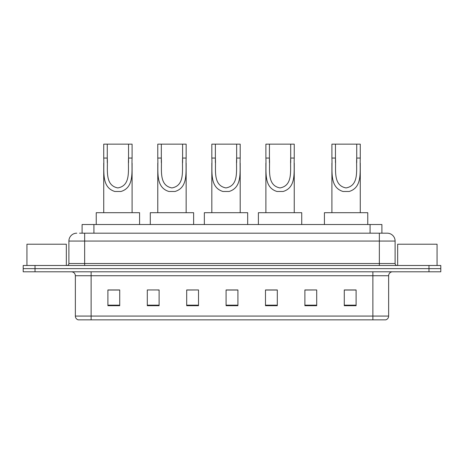 <?xml version="1.0" encoding="UTF-8"?>
<svg xmlns="http://www.w3.org/2000/svg" width="464" height="464" viewBox="0 0 464 464"><rect width="100%" height="100%" fill="white"/><g stroke="black" fill="none" stroke-linecap="round" stroke-linejoin="round"><path stroke-width="0.7" d="M79.541 233.183L84.657 233.183L79.541 233.183L82.105 233.183L82.105 224.512L381.895 224.512L381.895 233.183M76.78 233.183A7.876 7.876 0 0 0 68.898 241.06L68.898 263.517A1.972 1.972 0 0 1 66.932 265.489M395.102 241.06L84.657 241.06L84.657 233.183L387.22 233.183A7.876 7.876 0 0 1 395.102 241.06L395.102 263.517C395.218 264.712 395.873 265.367 397.068 265.489M35.02 265.489L23.2 265.489L23.2 268.639L35.02 268.639L23.2 268.639L23.2 271.788L35.02 271.788L35.02 268.639L428.98 268.639L35.02 268.639L35.02 265.489L428.98 265.489L428.98 268.639L440.8 268.639L428.98 268.639L428.98 271.788L35.02 271.788M428.98 271.788L440.8 271.788L440.8 265.489L428.98 265.489M387.104 233.183L384.459 233.183M388.641 316.071C388.53 317.962 387.585 319.22 385.804 319.853L372.882 319.853L372.882 316.071L388.641 316.071L388.641 275.732A3.938 3.938 0 0 1 392.579 271.788M372.882 319.853L78.196 319.853A3.938 3.938 0 0 1 75.359 316.071L75.359 275.732C75.127 273.337 73.817 272.026 71.421 271.788M356.097 305.712L356.097 289.954L344.276 289.954L344.276 305.712L356.097 305.712M316.703 305.712L316.703 289.954L304.883 289.954L304.883 305.712L316.703 305.712M277.304 305.712L277.304 289.954L265.489 289.954L265.489 305.712L277.304 305.712M119.724 305.712L119.724 289.954L107.903 289.954L107.903 305.712L119.724 305.712M159.117 305.712L159.117 289.954L147.297 289.954L147.297 305.712L159.117 305.712M198.511 305.712L198.511 289.954L186.696 289.954L186.696 305.712L198.511 305.712M237.91 305.712L237.91 289.954L226.09 289.954L226.09 305.712L237.91 305.712M365.713 319.853L91.118 319.853L91.118 316.071L372.882 316.071L372.882 275.732L75.359 275.732M316.703 289.954L304.883 290.029L316.703 289.954M198.511 289.954L186.696 290.029L198.511 289.954M157.777 290.029L159.117 290.029M265.884 290.029L277.304 290.029M237.91 290.029L226.09 290.029M119.724 290.029L107.903 290.029M356.097 290.029L344.276 290.029M66.34 265.489L66.34 244.215L26.941 244.215L26.941 265.489M107.271 144.147L132.089 144.147L132.089 158.05C131.451 171.019 134.757 187.317 120.976 191.481L114.84 191.481C101.053 187.299 104.365 170.978 103.727 158.05L103.727 144.147L107.271 144.147L107.271 162.615M103.727 158.05L107.271 158.05C108.031 169.215 104.377 185.385 117.833 187.926C131.463 185.548 127.791 169.279 128.545 158.05L128.545 144.147M132.089 158.05L128.545 158.05L128.545 162.673M103.727 163.119L103.727 212.698M132.089 163.148L132.089 212.698M139.577 224.512L139.577 212.698L96.239 212.698L96.239 224.512M161.321 144.147L186.145 144.147L186.145 158.05C185.507 171.019 188.807 187.317 175.027 191.481L168.89 191.481C155.104 187.299 158.415 170.978 157.777 158.05L157.777 144.147L161.321 144.147L161.321 162.615M157.777 158.05L161.321 158.05C162.081 169.215 158.427 185.385 171.883 187.926C185.513 185.548 181.842 169.279 182.596 158.05L182.596 144.147M186.145 158.05L182.596 158.05L182.596 162.673M157.777 163.119L157.777 212.698M186.145 163.148L186.145 212.698M193.627 224.512L193.627 212.698L150.29 212.698L150.29 224.512M215.377 144.147L240.195 144.147L240.195 158.05C239.557 171.019 242.858 187.317 229.083 191.481L222.94 191.481C209.154 187.299 212.471 170.978 211.828 158.05L211.828 144.147L215.377 144.147L215.377 162.615M211.828 158.05L215.377 158.05C216.131 169.215 212.477 185.385 225.933 187.926C239.563 185.548 235.892 169.279 236.652 158.05L236.652 144.147M240.195 158.05L236.652 158.05L236.652 162.673M211.828 163.119L211.828 212.698M240.195 163.148L240.195 212.698M247.677 224.512L247.677 212.698L204.346 212.698L204.346 224.512M269.427 144.147L294.246 144.147L294.246 158.05C293.608 171.019 296.914 187.317 283.133 191.481L276.996 191.481C263.204 187.299 266.522 170.978 265.884 158.05L265.884 144.147L269.427 144.147L269.427 162.615M265.884 158.05L269.427 158.05C270.181 169.215 266.527 185.385 279.983 187.926C293.613 185.548 289.948 169.279 290.702 158.05L290.702 144.147M294.246 158.05L290.702 158.05L290.702 162.673M265.884 163.119L265.884 212.698M294.246 163.148L294.246 212.698M301.733 224.512L301.733 212.698L258.396 212.698L258.396 224.512M335.455 144.147L360.273 144.147L360.273 158.05C359.635 171.019 362.941 187.317 349.16 191.481L343.024 191.481C329.237 187.299 332.549 170.978 331.911 158.05L331.911 144.147L335.455 144.147L335.455 162.615M331.911 158.05L335.455 158.05C336.214 169.215 332.56 185.385 346.016 187.926C359.646 185.548 355.975 169.279 356.729 158.05L356.729 144.147M360.273 158.05L356.729 158.05L356.729 162.673M331.911 163.119L331.911 212.698M360.273 163.148L360.273 212.698M367.761 224.512L367.761 212.698L324.423 212.698L324.423 224.512M437.059 265.489L437.059 244.215L397.66 244.215L397.66 265.489M93.925 233.183L93.925 224.512M370.075 233.183L370.075 224.512M84.657 265.489L84.657 241.06L68.898 241.06M68.898 263.517L395.102 263.517M379.343 233.183L379.343 265.489M372.882 271.788L372.882 275.732L388.641 275.732M75.359 316.071L91.118 316.071L91.118 271.788M237.91 305.161L226.09 305.161M198.511 305.161L186.696 305.161M159.117 305.161L147.297 305.161M119.724 305.161L107.903 305.161M277.304 305.161L265.489 305.161M316.703 305.161L304.883 305.161M356.097 305.161L344.276 305.161M114.84 191.481L120.976 191.481M168.89 191.481L175.027 191.481M222.94 191.481L229.083 191.481M276.996 191.481L283.133 191.481M343.024 191.481L349.16 191.481"/></g></svg>
